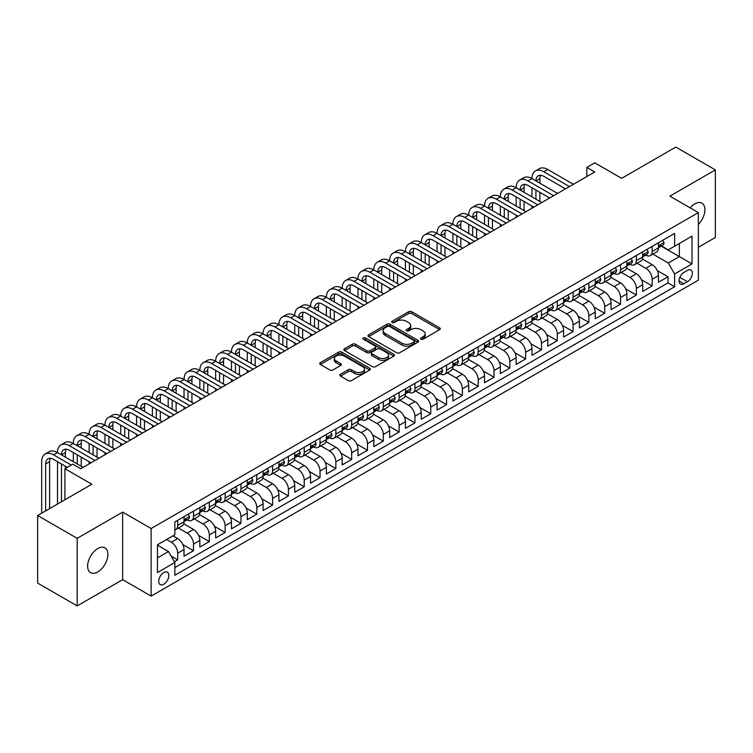 <?xml version="1.0" encoding="UTF-8"?>
<svg xmlns="http://www.w3.org/2000/svg" width="753" height="753" viewBox="0 0 753 753"><rect width="100%" height="100%" fill="white"/><g stroke="black" fill="none" stroke-linecap="round" stroke-linejoin="round"><path stroke-width="1.13" d="M420.983 339.179A1.534 0.885 0 0 0 423.158 339.179L439.658 329.654A2.193 1.271 0 0 0 440.298 328.76A2.193 1.271 0 0 0 439.658 327.866L411.712 311.733A2.193 1.271 0 0 0 408.606 311.733L392.115 321.258A1.534 0.885 0 0 0 391.664 321.879A1.534 0.885 0 0 0 392.115 322.51A1.534 0.885 0 0 0 394.29 322.51L396.417 321.277A7.022 4.057 0 0 1 406.356 321.277L408.681 322.623A7.022 4.057 0 0 1 410.743 325.494A7.022 4.057 0 0 1 408.681 328.355L406.545 329.588A1.534 0.885 0 0 0 406.102 330.219A1.534 0.885 0 0 0 406.545 330.84A1.534 0.885 0 0 0 408.719 330.84L410.856 329.616A7.022 4.057 0 0 1 420.795 329.616L423.12 330.953A7.022 4.057 0 0 1 425.181 333.824A7.022 4.057 0 0 1 423.12 336.695L420.983 337.928A1.534 0.885 0 0 0 420.532 338.549A1.534 0.885 0 0 0 420.983 339.179L420.983 337.928M97.749 571.951A14.316 8.264 120 0 0 107.105 559.338A14.316 8.264 120 0 0 104.902 547.864A14.316 8.264 120 0 0 97.749 548.579A14.316 8.264 120 0 0 88.402 561.192A14.316 8.264 120 0 0 90.595 572.657A14.316 8.264 120 0 0 97.749 571.951M698.351 224.45A14.316 8.264 120 0 0 701.947 203.169A14.316 8.264 120 0 0 694.793 203.875A14.316 8.264 120 0 0 690.143 207.866M163.778 584.234A7.154 4.132 120 0 0 168.456 577.928A7.154 4.132 120 0 0 167.354 572.186A7.154 4.132 120 0 0 163.778 572.544A7.154 4.132 120 0 0 159.099 578.85A7.154 4.132 120 0 0 160.201 584.582A7.154 4.132 120 0 0 163.778 584.234M340.46 374.288A2.193 1.271 0 0 0 339.81 375.192A2.193 1.271 0 0 0 340.46 376.086L348.291 380.613A2.193 1.271 0 0 0 351.397 380.613L369.714 370.034A2.193 1.271 0 0 0 370.363 369.139A2.193 1.271 0 0 0 369.714 368.245L341.777 352.112A2.193 1.271 0 0 0 338.671 352.112L320.354 362.682A2.193 1.271 0 0 0 319.705 363.577A2.193 1.271 0 0 0 320.354 364.48L329.823 369.949A2.193 1.271 0 0 0 332.93 369.949L340.77 365.421A2.193 1.271 0 0 0 341.41 364.518A2.193 1.271 0 0 0 340.77 363.624L336.073 360.913A5.873 3.389 0 0 1 334.351 358.513A5.873 3.389 0 0 1 337.975 355.388A5.873 3.389 0 0 1 344.375 356.122L362.767 366.739A5.873 3.389 0 0 1 364.49 369.139A5.873 3.389 0 0 1 360.866 372.274A5.873 3.389 0 0 1 354.465 371.54L351.397 369.761A2.193 1.271 0 0 0 348.291 369.761L340.46 374.288L340.46 376.086M698.351 247.295L715.35 237.477L715.35 169.905L675.808 147.08L621.639 178.357L594.757 162.836L586.851 167.401L594.757 171.966L80.75 468.724L72.843 464.159L64.927 468.724L64.927 499.766M77.192 538.348L77.192 605.92L122.664 579.669L122.664 512.096L77.192 538.348L37.65 515.523L91.819 484.245L64.927 468.724M122.664 512.096L151.127 528.531L698.351 212.6L698.351 280.163L151.127 596.103L151.127 528.531M715.35 169.905L669.878 196.157L698.351 212.6M396.577 352.733A2.193 1.271 0 0 0 399.683 352.733L418 342.163A2.193 1.271 0 0 0 418.64 341.26A2.193 1.271 0 0 0 418 340.365L390.054 324.232A2.193 1.271 0 0 0 386.948 324.232L368.631 334.812A2.193 1.271 0 0 0 367.991 335.706A2.193 1.271 0 0 0 368.631 336.6L396.577 352.733M363.887 339.509A1.534 0.885 0 0 1 365.45 339.725L365.45 337.899L393.857 354.305A2.193 1.271 0 0 1 394.497 355.2A2.193 1.271 0 0 1 393.857 356.094L375.54 366.673A2.193 1.271 0 0 1 372.434 366.673L344.488 350.54L344.488 348.752A2.193 1.271 0 0 0 343.848 349.646A2.193 1.271 0 0 0 344.488 350.54M344.488 348.752L352.329 344.225A2.193 1.271 0 0 1 355.435 344.225L366.767 350.766A2.193 1.271 0 0 0 369.874 350.766L375.069 347.764A2.193 1.271 0 0 0 375.719 346.869A2.193 1.271 0 0 0 375.069 345.966L363.275 339.161A1.534 0.885 0 0 1 362.824 338.53A1.534 0.885 0 0 1 363.774 337.711A1.534 0.885 0 0 1 365.45 337.899M77.192 605.92L37.65 583.095L37.65 515.523M174.414 561.747L177.699 559.856L171.138 556.062M166.629 539.487L171.373 542.226A8.951 5.167 60 0 1 177.699 553.182L184.024 549.53L184.024 556.203L193.512 550.725L182.819 544.541M178.423 528.032L187.186 533.096A8.951 5.167 60 0 1 193.512 544.052L199.837 540.4L199.837 547.073L209.325 541.586L198.632 535.411M194.236 518.902L202.999 523.966A8.951 5.167 60 0 1 209.325 534.922L215.659 531.27L215.659 537.934L225.147 532.456L214.445 526.281M210.049 509.772L218.822 514.836A8.951 5.167 60 0 1 225.147 525.792L231.472 522.14L231.472 528.804L240.96 523.326L230.267 517.151M225.862 500.641L234.635 505.705A8.951 5.167 60 0 1 240.96 516.662L247.285 513.009L247.285 519.674L256.773 514.195L246.08 508.021M241.685 491.511L250.448 496.575A8.951 5.167 60 0 1 256.773 507.531L263.098 503.879L263.098 510.543L272.595 505.065L261.893 498.891M257.498 482.381L266.261 487.445A8.951 5.167 60 0 1 272.595 498.401L278.921 494.749L278.921 501.413L288.408 495.935L277.706 489.761M273.311 473.251L282.083 478.315A8.951 5.167 60 0 1 288.408 489.271L294.734 485.619L294.734 492.283L304.221 486.805L293.529 480.63M289.133 464.121L297.896 469.185A8.951 5.167 60 0 1 304.221 480.141L310.547 476.489L310.547 483.153L320.034 477.675L309.342 471.5M304.946 454.991L313.709 460.045A8.951 5.167 60 0 1 320.034 471.011L326.369 467.359L326.369 474.023L335.857 468.545L325.155 462.37M320.759 445.861L329.532 450.915A8.951 5.167 60 0 1 335.857 461.871L342.182 458.219L342.182 464.893L351.67 459.415L340.977 453.231M336.572 436.721L345.345 441.785A8.951 5.167 60 0 1 351.67 452.741L357.995 449.089L357.995 455.763L367.483 450.275L356.79 444.101M352.395 427.591L361.158 432.655A8.951 5.167 60 0 1 367.483 443.611L373.808 439.959L373.808 446.623L383.305 441.145L372.603 434.97M368.208 418.461L376.971 423.525A8.951 5.167 60 0 1 383.305 434.481L389.63 430.829L389.63 437.493L399.118 432.015L388.416 425.84M384.021 409.331L392.793 414.395A8.951 5.167 60 0 1 399.118 425.351L405.443 421.699L405.443 428.363L414.931 422.885L404.239 416.71M399.843 400.201L408.606 405.265A8.951 5.167 60 0 1 414.931 416.221L421.256 412.569L421.256 419.233L430.744 413.755L420.052 407.58M415.656 391.071L424.419 396.134A8.951 5.167 60 0 1 430.744 407.091L437.069 403.439L437.069 410.103L446.567 404.625L435.865 398.45M431.469 381.94L440.241 387.004A8.951 5.167 60 0 1 446.567 397.961L452.892 394.308L452.892 400.973L462.38 395.494L451.687 389.32M447.282 372.81L456.054 377.874A8.951 5.167 60 0 1 462.38 388.83L468.705 385.178L468.705 391.842L478.193 386.364L467.5 380.19M463.104 363.68L471.867 368.735A8.951 5.167 60 0 1 478.193 379.7L484.518 376.048L484.518 382.712L494.006 377.234L483.313 371.06M478.917 354.55L487.68 359.605A8.951 5.167 60 0 1 494.006 370.561L500.34 366.909L500.34 373.582L509.828 368.104L499.126 361.92M494.73 345.411L503.503 350.474A8.951 5.167 60 0 1 509.828 361.431L516.153 357.779L516.153 364.443L525.641 358.965L514.948 352.79M510.553 336.28L519.316 341.344A8.951 5.167 60 0 1 525.641 352.3L531.966 348.648L531.966 355.312L541.454 349.834L530.761 343.66M526.366 327.15L535.129 332.214A8.951 5.167 60 0 1 541.454 343.17L547.779 339.518L547.779 346.182L557.276 340.704L546.574 334.53M542.179 318.02L550.942 323.084A8.951 5.167 60 0 1 557.276 334.04L563.602 330.388L563.602 337.052L573.089 331.574L562.397 325.4M557.992 308.89L566.764 313.954A8.951 5.167 60 0 1 573.089 324.91L579.415 321.258L579.415 327.922L588.902 322.444L578.21 316.269M573.814 299.76L582.577 304.824A8.951 5.167 60 0 1 588.902 315.78L595.228 312.128L595.228 318.792L604.715 313.314L594.023 307.139M589.627 290.63L598.39 295.694A8.951 5.167 60 0 1 604.715 306.65L611.05 302.998L611.05 309.662L620.538 304.184L609.836 298.009M605.44 281.5L614.213 286.564A8.951 5.167 60 0 1 620.538 297.52L626.863 293.868L626.863 300.532L636.351 295.054L625.658 288.879M621.253 272.37L630.026 277.424A8.951 5.167 60 0 1 636.351 288.39L642.676 284.738L642.676 291.402L652.164 285.924L652.164 279.25A8.951 5.167 -120 0 0 645.839 268.294L637.076 263.239M641.471 279.749L652.164 285.924M184.024 549.53A8.951 5.167 -120 0 0 177.699 538.574L172.955 535.835M199.837 540.4A8.951 5.167 -120 0 0 193.512 529.444L183.732 523.796M215.659 531.27A8.951 5.167 -120 0 0 209.325 520.314L199.545 514.666M231.472 522.14A8.951 5.167 -120 0 0 225.147 511.183L215.367 505.536M247.285 513.009A8.951 5.167 -120 0 0 240.96 502.053L231.18 496.406M263.098 503.879A8.951 5.167 -120 0 0 256.773 492.923L246.993 487.276M278.921 494.749A8.951 5.167 -120 0 0 272.595 483.793L262.806 478.146M294.734 485.619A8.951 5.167 -120 0 0 288.408 474.663L278.629 469.015M310.547 476.489A8.951 5.167 -120 0 0 304.221 465.523L294.442 459.885M326.369 467.359A8.951 5.167 -120 0 0 320.034 456.393L310.255 450.746M342.182 458.219A8.951 5.167 -120 0 0 335.857 447.263L326.077 441.616M357.995 449.089A8.951 5.167 -120 0 0 351.67 438.133L341.89 432.486M373.808 439.959A8.951 5.167 -120 0 0 367.483 429.003L357.703 423.355M389.63 430.829A8.951 5.167 -120 0 0 383.305 419.873L373.516 414.225M405.443 421.699A8.951 5.167 -120 0 0 399.118 410.743L389.339 405.095M421.256 412.569A8.951 5.167 -120 0 0 414.931 401.613L405.152 395.965M437.069 403.439A8.951 5.167 -120 0 0 430.744 392.482L420.965 386.835M452.892 394.308A8.951 5.167 -120 0 0 446.567 383.352L436.787 377.705M468.705 385.178A8.951 5.167 -120 0 0 462.38 374.213L452.6 368.575M484.518 376.048A8.951 5.167 -120 0 0 478.193 365.083L468.413 359.435M500.34 366.909A8.951 5.167 -120 0 0 494.006 355.953L484.226 350.305M516.153 357.779A8.951 5.167 -120 0 0 509.828 346.822L500.048 341.175M531.966 348.648A8.951 5.167 -120 0 0 525.641 337.692L515.861 332.045M547.779 339.518A8.951 5.167 -120 0 0 541.454 328.562L531.674 322.915M563.602 330.388A8.951 5.167 -120 0 0 557.276 319.432L547.487 313.785M579.415 321.258A8.951 5.167 -120 0 0 573.089 310.302L563.31 304.654M595.228 312.128A8.951 5.167 -120 0 0 588.902 301.172L579.123 295.524M611.05 302.998A8.951 5.167 -120 0 0 604.715 292.042L594.936 286.394M626.863 293.868A8.951 5.167 -120 0 0 620.538 282.902L610.758 277.264M642.676 284.738A8.951 5.167 -120 0 0 636.351 273.772L626.571 268.124M687.433 270.393L683.959 272.407A6.937 4 120 0 0 679.422 278.516A6.937 4 120 0 0 680.486 284.069A6.937 4 120 0 0 683.959 283.73L687.433 281.716A6.937 4 120 0 0 691.969 275.607A6.937 4 120 0 0 690.906 270.054A6.937 4 120 0 0 687.433 270.393M157.452 557.935L168.521 551.544L174.847 562.5L174.847 575.283L674.622 286.742L674.622 273.96L668.297 263.004L652.889 254.1M174.847 562.5L157.452 572.544L157.452 544.786L174.847 534.743L174.847 521.961L674.622 233.411L674.622 246.203L692.026 236.16L692.026 263.917L674.622 273.96M187.102 519.899L187.186 519.947A8.951 5.167 60 0 0 191.657 520.389L197.983 516.737A8.951 5.167 -120 0 0 199.837 512.642L199.837 507.531M202.924 510.769L202.999 510.816A8.951 5.167 60 0 0 207.48 511.259L213.805 507.607A8.951 5.167 -120 0 0 215.659 503.512L215.659 498.401M218.737 501.639L218.822 501.686A8.951 5.167 60 0 0 223.293 502.129L229.618 498.477A8.951 5.167 -120 0 0 231.472 494.382L231.472 489.271M234.55 492.509L234.635 492.556A8.951 5.167 60 0 0 239.106 492.999L245.431 489.346A8.951 5.167 -120 0 0 247.285 485.252L247.285 480.141M250.363 483.379L250.448 483.426A8.951 5.167 60 0 0 254.919 483.868L261.253 480.216A8.951 5.167 -120 0 0 263.098 476.122L263.098 471.011M266.186 474.249L266.261 474.296A8.951 5.167 60 0 0 270.741 474.738L277.066 471.086A8.951 5.167 -120 0 0 278.921 466.992L278.921 461.871M281.999 465.119L282.083 465.166A8.951 5.167 60 0 0 286.554 465.608L292.879 461.956A8.951 5.167 -120 0 0 294.734 457.862L294.734 452.741M297.811 455.979L297.896 456.036A8.951 5.167 60 0 0 302.367 456.478L308.692 452.826A8.951 5.167 -120 0 0 310.547 448.722L310.547 443.611M313.625 446.849L313.709 446.896A8.951 5.167 60 0 0 318.19 447.348L324.515 443.696A8.951 5.167 -120 0 0 326.369 439.592L326.369 434.481M329.447 437.719L329.532 437.766A8.951 5.167 60 0 0 334.003 438.208L340.328 434.556A8.951 5.167 -120 0 0 342.182 430.462L342.182 425.351M345.26 428.589L345.345 428.636A8.951 5.167 60 0 0 349.816 429.078L356.141 425.426A8.951 5.167 -120 0 0 357.995 421.332L357.995 416.221M361.073 419.459L361.158 419.506A8.951 5.167 60 0 0 365.629 419.948L371.954 416.296A8.951 5.167 -120 0 0 373.808 412.202L373.808 407.091M376.895 410.329L376.971 410.376A8.951 5.167 60 0 0 381.451 410.818L387.776 407.166A8.951 5.167 -120 0 0 389.63 403.071L389.63 397.961M392.708 401.198L392.793 401.245A8.951 5.167 60 0 0 397.264 401.688L403.589 398.036A8.951 5.167 -120 0 0 405.443 393.941L405.443 388.83M408.521 392.068L408.606 392.115A8.951 5.167 60 0 0 413.077 392.558L419.402 388.906A8.951 5.167 -120 0 0 421.256 384.811L421.256 379.691M424.334 382.938L424.419 382.985A8.951 5.167 60 0 0 428.899 383.428L435.225 379.776A8.951 5.167 -120 0 0 437.069 375.681L437.069 370.561M440.157 373.808L440.241 373.855A8.951 5.167 60 0 0 444.712 374.297L451.038 370.645A8.951 5.167 -120 0 0 452.892 366.551L452.892 361.431M455.97 364.668L456.054 364.725A8.951 5.167 60 0 0 460.525 365.167L466.851 361.515A8.951 5.167 -120 0 0 468.705 357.411L468.705 352.3M471.783 355.538L471.867 355.585A8.951 5.167 60 0 0 476.338 356.037L482.664 352.376A8.951 5.167 -120 0 0 484.518 348.281L484.518 343.17M487.605 346.408L487.68 346.455A8.951 5.167 60 0 0 492.161 346.898L498.486 343.246A8.951 5.167 -120 0 0 500.34 339.151L500.34 334.04M503.418 337.278L503.503 337.325A8.951 5.167 60 0 0 507.974 337.768L514.299 334.116A8.951 5.167 -120 0 0 516.153 330.021L516.153 324.91M519.231 328.148L519.316 328.195A8.951 5.167 60 0 0 523.787 328.637L530.112 324.985A8.951 5.167 -120 0 0 531.966 320.891L531.966 315.78M535.044 319.018L535.129 319.065A8.951 5.167 60 0 0 539.6 319.507L545.934 315.855A8.951 5.167 -120 0 0 547.779 311.761L547.779 306.65M550.867 309.888L550.942 309.935A8.951 5.167 60 0 0 555.422 310.377L561.747 306.725A8.951 5.167 -120 0 0 563.602 302.631L563.602 297.52M566.68 300.758L566.764 300.805A8.951 5.167 60 0 0 571.235 301.247L577.56 297.595A8.951 5.167 -120 0 0 579.415 293.501L579.415 288.38M582.493 291.627L582.577 291.675A8.951 5.167 60 0 0 587.048 292.117L593.373 288.465A8.951 5.167 -120 0 0 595.228 284.37L595.228 279.25M598.315 282.497L598.39 282.544A8.951 5.167 60 0 0 602.871 282.987L609.196 279.335A8.951 5.167 -120 0 0 611.05 275.24L611.05 270.12M614.128 273.358L614.213 273.414A8.951 5.167 60 0 0 618.684 273.857L625.009 270.205A8.951 5.167 -120 0 0 626.863 266.101L626.863 260.99M629.941 264.228L630.026 264.275A8.951 5.167 60 0 0 634.497 264.727L640.822 261.065A8.951 5.167 -120 0 0 642.676 256.971L642.676 251.86M174.847 567.611L667.986 282.912L667.986 276.793L658.489 282.271L658.489 275.598A8.951 5.167 -120 0 0 652.164 264.642L642.384 258.994M645.754 255.098L645.839 255.145A8.951 5.167 -120 0 0 650.31 255.587A8.951 5.167 -120 0 0 652.164 251.493L652.164 246.382M650.31 255.587L656.644 251.935A8.951 5.167 -120 0 0 658.489 247.841L658.489 242.73M177.699 520.314L177.699 525.425A8.951 5.167 60 0 1 175.844 529.519A8.951 5.167 60 0 1 174.847 529.886M175.844 529.519L182.17 525.867A8.951 5.167 -120 0 0 184.024 521.773L184.024 516.662M193.512 511.183L193.512 516.294A8.951 5.167 60 0 1 191.657 520.389M209.325 502.053L209.325 507.164A8.951 5.167 60 0 1 207.48 511.259M225.147 492.923L225.147 498.034A8.951 5.167 60 0 1 223.293 502.129M240.96 483.793L240.96 488.904A8.951 5.167 60 0 1 239.106 492.999M256.773 474.663L256.773 479.774A8.951 5.167 60 0 1 254.919 483.868M272.595 465.523L272.595 470.644A8.951 5.167 60 0 1 270.741 474.738M288.408 456.393L288.408 461.514A8.951 5.167 60 0 1 286.554 465.608M304.221 447.263L304.221 452.384A8.951 5.167 60 0 1 302.367 456.478M320.034 438.133L320.034 443.244A8.951 5.167 60 0 1 318.19 447.348M335.857 429.003L335.857 434.114A8.951 5.167 60 0 1 334.003 438.208M351.67 419.873L351.67 424.984A8.951 5.167 60 0 1 349.816 429.078M367.483 410.743L367.483 415.854A8.951 5.167 60 0 1 365.629 419.948M383.305 401.613L383.305 406.724A8.951 5.167 60 0 1 381.451 410.818M399.118 392.482L399.118 397.593A8.951 5.167 60 0 1 397.264 401.688M414.931 383.352L414.931 388.463A8.951 5.167 60 0 1 413.077 392.558M430.744 374.213L430.744 379.333A8.951 5.167 60 0 1 428.899 383.428M446.567 365.083L446.567 370.203A8.951 5.167 60 0 1 444.712 374.297M462.38 355.953L462.38 361.073A8.951 5.167 60 0 1 460.525 365.167M478.193 346.822L478.193 351.933A8.951 5.167 60 0 1 476.338 356.037M494.006 337.692L494.006 342.803A8.951 5.167 60 0 1 492.161 346.898M509.828 328.562L509.828 333.673A8.951 5.167 60 0 1 507.974 337.768M525.641 319.432L525.641 324.543A8.951 5.167 60 0 1 523.787 328.637M541.454 310.302L541.454 315.413A8.951 5.167 60 0 1 539.6 319.507M557.276 301.172L557.276 306.283A8.951 5.167 60 0 1 555.422 310.377M573.089 292.042L573.089 297.153A8.951 5.167 60 0 1 571.235 301.247M588.902 282.902L588.902 288.023A8.951 5.167 60 0 1 587.048 292.117M604.715 273.772L604.715 278.892A8.951 5.167 60 0 1 602.871 282.987M620.538 264.642L620.538 269.762A8.951 5.167 60 0 1 618.684 273.857M636.351 255.512L636.351 260.623A8.951 5.167 60 0 1 634.497 264.727M636.351 288.39L636.351 295.054M620.538 297.52L620.538 304.184M604.715 306.65L604.715 313.314M588.902 315.78L588.902 322.444M573.089 324.91L573.089 331.574M557.276 334.04L557.276 340.704M541.454 343.17L541.454 349.834M525.641 352.3L525.641 358.965M509.828 361.431L509.828 368.104M494.006 370.561L494.006 377.234M478.193 379.7L478.193 386.364M462.38 388.83L462.38 395.494M446.567 397.961L446.567 404.625M430.744 407.091L430.744 413.755M414.931 416.221L414.931 422.885M399.118 425.351L399.118 432.015M383.305 434.481L383.305 441.145M367.483 443.611L367.483 450.275M351.67 452.741L351.67 459.415M335.857 461.871L335.857 468.545M320.034 471.011L320.034 477.675M304.221 480.141L304.221 486.805M288.408 489.271L288.408 495.935M272.595 498.401L272.595 505.065M256.773 507.531L256.773 514.195M240.96 516.662L240.96 523.326M225.147 525.792L225.147 532.456M209.325 534.922L209.325 541.586M193.512 544.052L193.512 550.725M177.699 553.182L177.699 559.856M168.521 551.544L157.452 545.153M668.297 263.004L679.366 256.613L679.366 243.464L692.026 236.16M661.256 246.156L692.026 263.917M661.576 245.967L668.297 249.855L674.622 246.203M122.664 579.669L151.127 596.103M586.851 167.401L586.851 176.531M657.284 270.609L667.986 276.793M667.986 282.912L674.622 286.742M421.605 339.396L423.12 338.521A7.022 4.057 0 0 0 425.181 335.65L425.181 333.824M410.743 325.494L410.743 327.32A7.022 4.057 0 0 1 408.681 330.181L407.166 331.066M439.63 329.673L411.712 313.559A2.193 1.271 0 0 0 408.606 313.559L392.727 322.726M417.971 342.173L390.054 326.058A2.193 1.271 0 0 0 386.948 326.058L368.659 336.619M414.112 341.89A1.534 0.885 0 0 0 414.564 341.26A1.534 0.885 0 0 0 414.112 340.638L389.593 326.473A1.534 0.885 0 0 0 387.419 326.473L385.169 327.771A7.022 4.057 0 0 0 383.108 330.642A7.022 4.057 0 0 0 385.169 333.513L401.933 343.189A7.022 4.057 0 0 0 411.863 343.189L414.112 341.89L414.112 343.716A1.534 0.885 0 0 0 414.564 343.086L414.564 341.26M383.108 330.642L383.108 332.468A7.022 4.057 0 0 0 385.169 335.339L385.169 333.513M414.112 343.716L411.863 345.015A7.022 4.057 0 0 1 401.933 345.015L385.169 335.339M344.516 350.559L352.329 346.051L352.329 344.225M375.719 346.869L375.719 348.695A2.193 1.271 0 0 1 375.069 349.59L369.874 352.592A2.193 1.271 0 0 1 366.767 352.592L355.435 346.051A2.193 1.271 0 0 0 352.329 346.051M365.45 339.725L393.828 356.113M378.524 357.553A5.873 3.389 0 0 0 384.924 358.287A5.873 3.389 0 0 0 388.557 355.152A5.873 3.389 0 0 0 386.835 352.762L380.35 349.016A2.193 1.271 0 0 0 377.244 349.016L372.048 352.018A2.193 1.271 0 0 0 371.408 352.912A2.193 1.271 0 0 0 372.048 353.816L378.524 357.553L378.524 359.379A5.873 3.389 0 0 0 384.924 360.113A5.873 3.389 0 0 0 388.557 356.978L388.557 355.152M371.408 352.912L371.408 354.738A2.193 1.271 0 0 0 372.048 355.642L372.048 353.816M378.524 359.379L372.048 355.642M364.49 369.139L364.49 370.965A5.873 3.389 0 0 1 360.866 374.1A5.873 3.389 0 0 1 354.465 373.366L351.397 371.596A2.193 1.271 0 0 0 348.291 371.596L340.488 376.105M334.351 358.513L334.351 360.339A5.873 3.389 0 0 0 336.073 362.739L336.073 360.913M340.733 365.431L336.073 362.739M369.685 370.052L341.777 353.938A2.193 1.271 0 0 0 338.671 353.938L320.383 364.49M662.687 240.311L664.024 242.635A5.93 3.426 60 0 1 662.8 245.262L659.797 246.993A5.93 3.426 -120 0 0 660.823 245.629L660.701 245.101M41.679 513.188L41.679 461.693A16.773 9.685 60 0 1 45.161 454.012L49.114 451.734A16.773 9.685 60 0 1 57.501 452.562A16.773 9.685 60 0 1 60.974 444.882L64.927 442.604A16.773 9.685 60 0 1 73.314 443.432A16.773 9.685 60 0 1 76.787 435.752L80.74 433.464A16.773 9.685 60 0 1 89.127 434.302A16.773 9.685 60 0 1 92.6 426.622L96.553 424.334A16.773 9.685 60 0 1 104.949 425.172A16.773 9.685 60 0 1 108.423 417.491L112.376 415.204A16.773 9.685 60 0 1 120.762 416.042A16.773 9.685 60 0 1 124.236 408.361L128.189 406.074A16.773 9.685 60 0 1 136.575 406.902A16.773 9.685 60 0 1 140.049 399.231L144.002 396.944A16.773 9.685 60 0 1 152.388 397.772A16.773 9.685 60 0 1 155.871 390.092L159.824 387.814A16.773 9.685 60 0 1 168.211 388.642A16.773 9.685 60 0 1 171.684 380.962L175.637 378.684A16.773 9.685 60 0 1 184.024 379.512A16.773 9.685 60 0 1 187.497 371.831L191.45 369.554A16.773 9.685 60 0 1 199.837 370.382A16.773 9.685 60 0 1 203.31 362.701L207.263 360.423A16.773 9.685 60 0 1 215.659 361.252A16.773 9.685 60 0 1 219.132 353.571L223.086 351.293A16.773 9.685 60 0 1 231.472 352.122A16.773 9.685 60 0 1 234.945 344.441L238.899 342.154A16.773 9.685 60 0 1 247.285 342.991A16.773 9.685 60 0 1 250.758 335.311L254.712 333.024A16.773 9.685 60 0 1 263.098 333.861A16.773 9.685 60 0 1 266.581 326.181L270.534 323.894A16.773 9.685 60 0 1 278.921 324.722A16.773 9.685 60 0 1 282.394 317.051L286.347 314.763A16.773 9.685 60 0 1 294.734 315.592A16.773 9.685 60 0 1 298.207 307.921L302.16 305.633A16.773 9.685 60 0 1 310.547 306.462A16.773 9.685 60 0 1 314.02 298.781L317.973 296.503A16.773 9.685 60 0 1 326.369 297.331A16.773 9.685 60 0 1 329.842 289.651L333.795 287.373A16.773 9.685 60 0 1 342.182 288.201A16.773 9.685 60 0 1 345.655 280.521L349.608 278.243A16.773 9.685 60 0 1 357.995 279.071A16.773 9.685 60 0 1 361.468 271.391L365.421 269.113A16.773 9.685 60 0 1 373.808 269.941A16.773 9.685 60 0 1 377.281 262.26L381.244 259.983A16.773 9.685 60 0 1 389.63 260.811A16.773 9.685 60 0 1 393.104 253.13L397.057 250.843A16.773 9.685 60 0 1 405.443 251.681A16.773 9.685 60 0 1 408.917 244L412.87 241.713A16.773 9.685 60 0 1 421.256 242.551A16.773 9.685 60 0 1 424.73 234.87L428.683 232.583A16.773 9.685 60 0 1 437.069 233.411A16.773 9.685 60 0 1 440.552 225.74L444.505 223.453A16.773 9.685 60 0 1 452.892 224.281A16.773 9.685 60 0 1 456.365 216.61L460.318 214.323A16.773 9.685 60 0 1 468.705 215.151A16.773 9.685 60 0 1 472.178 207.47L476.131 205.192A16.773 9.685 60 0 1 484.518 206.021A16.773 9.685 60 0 1 487.991 198.34L491.944 196.062A16.773 9.685 60 0 1 500.34 196.891A16.773 9.685 60 0 1 503.813 189.21L507.767 186.932A16.773 9.685 60 0 1 516.153 187.761A16.773 9.685 60 0 1 519.626 180.08L523.58 177.802A16.773 9.685 60 0 1 531.966 178.63A16.773 9.685 60 0 1 535.439 170.95L539.393 168.672A16.773 9.685 60 0 1 547.779 169.5L573.4 184.287M535.439 170.95A16.773 9.685 60 0 1 543.826 171.778L569.447 186.575M658.687 247.276L658.715 247.276A5.93 3.426 -120 0 0 659.797 246.993M660.061 245.186L660.823 245.629C660.456 244.734 659.826 245.101 658.931 246.73A5.93 3.426 60 0 1 658.489 247.568M565.494 188.852L543.826 176.343A11.182 6.457 -120 0 0 538.235 175.797A11.182 6.457 -120 0 0 535.92 180.908L539.873 178.63L539.873 183.195M540.579 175.28A11.182 6.457 -120 0 0 539.873 178.63M535.92 190.048L535.92 199.178M539.873 192.326L539.873 201.456M531.966 208.214L531.966 206.021M531.966 196.891L531.966 187.761M646.865 249.441L648.211 251.766A5.93 3.426 60 0 1 646.987 254.392L643.984 256.124A5.93 3.426 -120 0 0 645.01 254.759L644.888 254.232M519.626 180.08A16.773 9.685 60 0 1 528.013 180.908L531.966 178.63L557.587 193.417M528.013 180.908L553.634 195.705M642.874 256.406L642.902 256.406A5.93 3.426 -120 0 0 643.984 256.124M644.248 254.316L645.01 254.759C644.643 253.865 644.003 254.232 643.118 255.86A5.93 3.426 60 0 1 642.676 256.698M549.681 197.983L528.013 185.473A11.182 6.457 -120 0 0 522.422 184.927A11.182 6.457 -120 0 0 520.107 190.048L524.06 187.761L524.06 192.326M524.756 184.41A11.182 6.457 -120 0 0 524.06 187.761M520.107 199.178L520.107 208.308M524.06 201.456L524.06 210.586M516.153 217.344L516.153 215.151M516.153 206.021L516.153 196.891M631.052 258.571L632.398 260.896A5.93 3.426 60 0 1 631.174 263.522L628.162 265.254A5.93 3.426 -120 0 0 629.197 263.889L629.075 263.362M503.813 189.21A16.773 9.685 60 0 1 512.2 190.048L516.153 187.761L541.774 202.557M512.2 190.048L537.821 204.835M627.061 265.536L627.08 265.536A5.93 3.426 -120 0 0 628.162 265.254M628.435 263.446L629.197 263.889C628.821 262.995 628.19 263.362 627.296 264.99A5.93 3.426 60 0 1 626.863 265.828M533.868 207.122L512.2 194.613A11.182 6.457 -120 0 0 506.609 194.058A11.182 6.457 -120 0 0 504.294 199.178L508.247 196.891L508.247 201.456M508.943 193.54A11.182 6.457 -120 0 0 508.247 196.891M504.294 208.308L504.294 217.438M508.247 210.586L508.247 219.716M500.34 226.474L500.34 224.281M500.34 215.151L500.34 206.021M615.239 267.701L616.585 270.035A5.93 3.426 60 0 1 615.352 272.652L612.349 274.384A5.93 3.426 -120 0 0 613.384 273.019L613.253 272.501M487.991 198.34A16.773 9.685 60 0 1 496.387 199.178L500.34 196.891L525.961 211.687M496.387 199.178L522.008 213.965M611.248 274.666L611.267 274.666A5.93 3.426 -120 0 0 612.349 274.384M612.613 272.586L613.384 273.019C613.008 272.134 612.377 272.492 611.483 274.12A5.93 3.426 60 0 1 611.05 274.958M518.045 216.252L496.387 203.743A11.182 6.457 -120 0 0 490.787 203.188A11.182 6.457 -120 0 0 488.471 208.308L492.424 206.021L492.424 210.586M493.13 202.67A11.182 6.457 -120 0 0 492.424 206.021M488.471 217.438L488.471 226.568M492.424 219.716L492.424 228.846M484.518 235.604L484.518 233.411M484.518 224.281L484.518 215.151M599.426 276.831L600.762 279.165A5.93 3.426 60 0 1 599.539 281.782L596.536 283.523A5.93 3.426 -120 0 0 597.562 282.159L597.44 281.631M472.178 207.47A16.773 9.685 60 0 1 480.565 208.308L484.518 206.021L510.139 220.817M480.565 208.308L506.185 223.095M595.425 283.796L595.454 283.796A5.93 3.426 -120 0 0 596.536 283.523M596.8 281.716L597.562 282.159C597.195 281.264 596.564 281.622 595.67 283.25A5.93 3.426 60 0 1 595.228 284.097M502.232 225.382L480.565 212.873A11.182 6.457 -120 0 0 474.974 212.318A11.182 6.457 -120 0 0 472.658 217.438L476.611 215.151L476.611 219.716M477.317 211.8A11.182 6.457 -120 0 0 476.611 215.151M472.658 226.568L472.658 235.698M476.611 228.846L476.611 237.986M468.705 244.734L468.705 242.551M468.705 233.411L468.705 224.281M583.603 285.961L584.949 288.295A5.93 3.426 60 0 1 583.726 290.912L580.714 292.653A5.93 3.426 -120 0 0 581.749 291.289L581.627 290.762M456.365 216.61A16.773 9.685 60 0 1 464.752 217.438L468.705 215.151L494.326 229.947M464.752 217.438L490.372 232.225M579.612 292.926L579.641 292.926A5.93 3.426 -120 0 0 580.714 292.653M580.987 290.846L581.749 291.289C581.372 290.394 580.742 290.762 579.848 292.38A5.93 3.426 60 0 1 579.415 293.228M486.419 234.512L464.752 222.003A11.182 6.457 -120 0 0 459.161 221.448A11.182 6.457 -120 0 0 456.845 226.568L460.798 224.281L460.798 228.846M461.495 220.93A11.182 6.457 -120 0 0 460.798 224.281M456.845 235.698L456.845 244.829M460.798 237.986L460.798 247.116M452.892 253.865L452.892 251.681M452.892 242.551L452.892 233.411M567.79 295.101L569.136 297.426A5.93 3.426 60 0 1 567.903 300.042L564.901 301.784A5.93 3.426 -120 0 0 565.936 300.419L565.814 299.892M440.552 225.74A16.773 9.685 60 0 1 448.939 226.568L452.892 224.281L478.513 239.078M448.939 226.568L474.559 241.355M563.799 302.057L563.818 302.057A5.93 3.426 -120 0 0 564.901 301.784M565.164 299.976L565.936 300.419C565.559 299.525 564.929 299.892 564.035 301.511A5.93 3.426 60 0 1 563.602 302.358M470.606 243.643L448.939 231.133A11.182 6.457 -120 0 0 443.348 230.578A11.182 6.457 -120 0 0 441.032 235.698L444.985 233.421L444.985 237.986M445.682 230.06A11.182 6.457 -120 0 0 444.985 233.421M441.032 244.829L441.032 253.959M444.985 247.116L444.985 256.246M437.069 263.004L437.069 260.811M437.069 251.681L437.069 242.551M551.977 304.231L553.314 306.556A5.93 3.426 60 0 1 552.09 309.182L549.088 310.914A5.93 3.426 -120 0 0 550.123 309.549L549.991 309.022M424.73 234.87A16.773 9.685 60 0 1 433.116 235.698L437.069 233.411L462.7 248.208M433.116 235.698L458.737 250.495M547.977 311.187L548.005 311.187A5.93 3.426 -120 0 0 549.088 310.914M549.351 309.106L550.123 309.549C549.746 308.655 549.116 309.022 548.222 310.641A5.93 3.426 60 0 1 547.779 311.488M454.784 252.773L433.116 240.263A11.182 6.457 -120 0 0 427.525 239.708A11.182 6.457 -120 0 0 425.21 244.829L429.163 242.551L429.163 247.116M429.869 239.19A11.182 6.457 -120 0 0 429.163 242.551M425.21 253.959L425.21 263.089M429.163 256.246L429.163 265.376M421.256 272.134L421.256 269.941M421.256 260.811L421.256 251.681M536.155 313.361L537.501 315.686A5.93 3.426 60 0 1 536.277 318.312L533.275 320.044A5.93 3.426 -120 0 0 534.301 318.679L534.178 318.152M408.917 244A16.773 9.685 60 0 1 417.303 244.829L421.256 242.551L446.877 257.338M417.303 244.829L442.924 259.625M532.164 320.326L532.192 320.317A5.93 3.426 -120 0 0 533.275 320.044M533.538 318.237L534.301 318.679C533.933 317.785 533.293 318.152 532.409 319.771A5.93 3.426 60 0 1 531.966 320.618M438.971 261.903L417.303 249.394A11.182 6.457 -120 0 0 411.712 248.838A11.182 6.457 -120 0 0 409.397 253.959L413.35 251.681L413.35 256.246M414.046 248.33A11.182 6.457 -120 0 0 413.35 251.681M409.397 263.089L409.397 272.219M413.35 265.376L413.35 274.506M405.443 281.264L405.443 279.071M405.443 269.941L405.443 260.811M520.342 322.491L521.688 324.816A5.93 3.426 60 0 1 520.464 327.442L517.452 329.174A5.93 3.426 -120 0 0 518.488 327.809L518.365 327.282M393.104 253.13A16.773 9.685 60 0 1 401.49 253.959L405.443 251.681L431.064 266.468M401.49 253.959L427.111 268.755M516.351 329.456L516.37 329.456A5.93 3.426 -120 0 0 517.452 329.174M517.725 327.367L518.488 327.809C518.111 326.915 517.48 327.282 516.586 328.901A5.93 3.426 60 0 1 516.153 329.748M423.158 271.033L401.49 258.524A11.182 6.457 -120 0 0 395.899 257.968A11.182 6.457 -120 0 0 393.584 263.089L397.537 260.811L397.537 265.376M398.233 257.46A11.182 6.457 -120 0 0 397.537 260.811M393.584 272.219L393.584 281.358M397.537 274.506L397.537 283.636M389.63 290.394L389.63 288.201M389.63 279.071L389.63 269.941M504.529 331.621L505.875 333.946A5.93 3.426 60 0 1 504.642 336.572L501.639 338.304A5.93 3.426 -120 0 0 502.675 336.939L502.543 336.412M377.281 262.26A16.773 9.685 60 0 1 385.677 263.089L389.63 260.811L415.251 275.598M385.677 263.089L411.298 277.885M500.538 338.586L500.557 338.586A5.93 3.426 -120 0 0 501.639 338.304M501.903 336.497L502.675 336.939C502.298 336.045 501.667 336.412 500.773 338.041A5.93 3.426 60 0 1 500.34 338.878M407.345 280.163L385.677 267.654A11.182 6.457 -120 0 0 380.077 267.108A11.182 6.457 -120 0 0 377.761 272.219L381.715 269.941L381.715 274.506M382.42 266.59A11.182 6.457 -120 0 0 381.715 269.941M377.761 281.358L377.761 290.489M381.715 283.636L381.715 292.766M373.808 299.525L373.808 297.331M373.808 288.201L373.808 279.071M488.716 340.751L490.052 343.076A5.93 3.426 60 0 1 488.829 345.702L485.826 347.434A5.93 3.426 -120 0 0 486.852 346.069L486.73 345.542M361.468 271.391A16.773 9.685 60 0 1 369.855 272.219L373.808 269.941L399.429 284.728M369.855 272.219L395.476 287.015M484.716 347.717L484.744 347.717A5.93 3.426 -120 0 0 485.826 347.434M486.09 345.627L486.852 346.069C486.485 345.175 485.854 345.542 484.96 347.171A5.93 3.426 60 0 1 484.518 348.008M391.522 289.293L369.855 276.784A11.182 6.457 -120 0 0 364.264 276.238A11.182 6.457 -120 0 0 361.948 281.358L365.902 279.071L365.902 283.636M366.607 275.72A11.182 6.457 -120 0 0 365.902 279.071M361.948 290.489L361.948 299.619M365.902 292.766L365.902 301.897M357.995 308.655L357.995 306.462M357.995 297.331L357.995 288.201M472.893 349.881L474.239 352.206A5.93 3.426 60 0 1 473.016 354.832L470.004 356.564A5.93 3.426 -120 0 0 471.039 355.2L470.917 354.672M345.655 280.521A16.773 9.685 60 0 1 354.042 281.358L357.995 279.071L383.616 293.868M354.042 281.358L379.663 296.145M468.903 356.847L468.931 356.847A5.93 3.426 -120 0 0 470.004 356.564M470.277 354.757L471.039 355.2C470.663 354.305 470.032 354.672 469.138 356.301A5.93 3.426 60 0 1 468.705 357.138M375.709 298.433L354.042 285.924A11.182 6.457 -120 0 0 348.451 285.368A11.182 6.457 -120 0 0 346.135 290.489L350.089 288.201L350.089 292.766M350.785 284.85A11.182 6.457 -120 0 0 350.089 288.201M346.135 299.619L346.135 308.749M350.089 301.897L350.089 311.027M342.182 317.785L342.182 315.592M342.182 306.462L342.182 297.331M457.08 359.012L458.426 361.346A5.93 3.426 60 0 1 457.193 363.963L454.191 365.704A5.93 3.426 -120 0 0 455.226 364.33L455.104 363.812M329.842 289.651A16.773 9.685 60 0 1 338.229 290.489L342.182 288.201L367.803 302.998M338.229 290.489L363.85 305.276M453.09 365.977L453.108 365.977A5.93 3.426 -120 0 0 454.191 365.704M454.464 363.897L455.226 364.33C454.85 363.445 454.219 363.803 453.325 365.431A5.93 3.426 60 0 1 452.892 366.269M359.896 307.563L338.229 295.054A11.182 6.457 -120 0 0 332.638 294.498A11.182 6.457 -120 0 0 330.322 299.619L334.276 297.331L334.276 301.897M334.972 293.981A11.182 6.457 -120 0 0 334.276 297.331M330.322 308.749L330.322 317.879M334.276 311.027L334.276 320.157M326.369 326.915L326.369 324.731M326.369 315.592L326.369 306.462M441.267 368.142L442.604 370.476A5.93 3.426 60 0 1 441.38 373.093L438.378 374.834A5.93 3.426 -120 0 0 439.413 373.469L439.281 372.942M314.02 298.781A16.773 9.685 60 0 1 322.406 299.619L326.369 297.331L351.99 312.128M322.406 299.619L348.027 314.406M437.267 375.107L437.295 375.107A5.93 3.426 -120 0 0 438.378 374.834M438.641 373.027L439.413 373.469C439.037 372.575 438.406 372.942 437.512 374.561A5.93 3.426 60 0 1 437.069 375.408M344.074 316.693L322.406 304.184A11.182 6.457 -120 0 0 316.815 303.628A11.182 6.457 -120 0 0 314.5 308.749L318.453 306.462L318.453 311.027M319.159 303.111A11.182 6.457 -120 0 0 318.453 306.462M314.5 317.879L314.5 327.009M318.453 320.157L318.453 329.296M310.547 336.045L310.547 333.861M310.547 324.722L310.547 315.592M425.445 377.272L426.791 379.606A5.93 3.426 60 0 1 425.567 382.223L422.565 383.964A5.93 3.426 -120 0 0 423.591 382.599L423.468 382.072M298.207 307.921A16.773 9.685 60 0 1 306.593 308.749L310.547 306.462L336.167 321.258M306.593 308.749L332.214 323.536M421.454 384.237L421.482 384.237A5.93 3.426 -120 0 0 422.565 383.964M422.828 382.157L423.591 382.599C423.224 381.705 422.584 382.072 421.699 383.691A5.93 3.426 60 0 1 421.256 384.538M328.261 325.823L306.593 313.314A11.182 6.457 -120 0 0 301.002 312.759A11.182 6.457 -120 0 0 298.687 317.879L302.64 315.592L302.64 320.157M303.346 312.241A11.182 6.457 -120 0 0 302.64 315.592M298.687 327.009L298.687 336.139M302.64 329.296L302.64 338.426M294.734 345.185L294.734 342.991M294.734 333.861L294.734 324.731M409.632 386.411L410.978 388.736A5.93 3.426 60 0 1 409.754 391.353L406.742 393.094A5.93 3.426 -120 0 0 407.778 391.729L407.655 391.202M282.394 317.051A16.773 9.685 60 0 1 290.78 317.879L294.734 315.592L320.354 330.388M290.78 317.879L316.401 332.666M405.641 393.367L405.66 393.367A5.93 3.426 -120 0 0 406.742 393.094M407.015 391.287L407.778 391.729C407.401 390.835 406.771 391.202 405.876 392.821A5.93 3.426 60 0 1 405.443 393.668M312.448 334.953L290.78 322.444A11.182 6.457 -120 0 0 285.189 321.889A11.182 6.457 -120 0 0 282.874 327.009L286.827 324.731L286.827 329.296M287.524 321.371A11.182 6.457 -120 0 0 286.827 324.731M282.874 336.139L282.874 345.269M286.827 338.426L286.827 347.557M278.921 354.315L278.921 352.122M278.921 342.991L278.921 333.861M393.819 395.541L395.165 397.866A5.93 3.426 60 0 1 393.932 400.492L390.929 402.224A5.93 3.426 -120 0 0 391.965 400.86L391.833 400.332M266.581 326.181A16.773 9.685 60 0 1 274.967 327.009L278.921 324.722L304.541 339.518M274.967 327.009L300.588 341.806M389.828 402.497L389.847 402.497A5.93 3.426 -120 0 0 390.929 402.224M391.193 400.417L391.965 400.86C391.588 399.965 390.958 400.332 390.063 401.951A5.93 3.426 60 0 1 389.63 402.799M296.635 344.083L274.967 331.574A11.182 6.457 -120 0 0 269.376 331.019A11.182 6.457 -120 0 0 267.051 336.139L271.014 333.861L271.014 338.426M271.711 330.501A11.182 6.457 -120 0 0 271.014 333.861M267.051 345.269L267.051 354.399M271.014 347.557L271.014 356.687M263.098 363.445L263.098 361.252M263.098 352.122L263.098 342.991M378.006 404.672L379.343 406.996A5.93 3.426 60 0 1 378.119 409.623L375.116 411.354A5.93 3.426 -120 0 0 376.142 409.99L376.02 409.463M250.758 335.311A16.773 9.685 60 0 1 259.145 336.139L263.098 333.861L288.719 348.648M259.145 336.139L284.766 350.936M374.006 411.637L374.034 411.637A5.93 3.426 -120 0 0 375.116 411.354M375.38 409.547L376.142 409.99C375.775 409.095 375.145 409.463 374.25 411.082A5.93 3.426 60 0 1 373.808 411.929M280.813 353.213L259.145 340.704A11.182 6.457 -120 0 0 253.554 340.149A11.182 6.457 -120 0 0 251.238 345.269L255.192 342.991L255.192 347.557M255.898 339.641A11.182 6.457 -120 0 0 255.192 342.991M251.238 354.399L251.238 363.53M255.192 356.687L255.192 365.817M247.285 372.575L247.285 370.382M247.285 361.252L247.285 352.122M362.184 413.802L363.53 416.127A5.93 3.426 60 0 1 362.306 418.753L359.294 420.485A5.93 3.426 -120 0 0 360.329 419.12L360.207 418.593M234.945 344.441A16.773 9.685 60 0 1 243.332 345.269L247.285 342.991L272.906 357.779M243.332 345.269L268.953 360.066M358.193 420.767L358.221 420.767A5.93 3.426 -120 0 0 359.294 420.485M359.567 418.677L360.329 419.12C359.962 418.226 359.322 418.593 358.437 420.212A5.93 3.426 60 0 1 357.995 421.059M265 362.344L243.332 349.834A11.182 6.457 -120 0 0 237.741 349.279A11.182 6.457 -120 0 0 235.425 354.399L239.379 352.122L239.379 356.687M240.075 348.771A11.182 6.457 -120 0 0 239.379 352.122M235.425 363.53L235.425 372.669M239.379 365.817L239.379 374.947M231.472 381.705L231.472 379.512M231.472 370.382L231.472 361.252M346.371 422.932L347.717 425.257A5.93 3.426 60 0 1 346.484 427.883L343.481 429.615A5.93 3.426 -120 0 0 344.516 428.25L344.394 427.723M219.132 353.571A16.773 9.685 60 0 1 227.519 354.399L231.472 352.122L257.093 366.909M227.519 354.399L253.14 369.196M342.38 429.897L342.399 429.897A5.93 3.426 -120 0 0 343.481 429.615M343.754 427.808L344.516 428.25C344.14 427.356 343.509 427.723 342.615 429.351A5.93 3.426 60 0 1 342.182 430.189M249.187 371.474L227.519 358.965A11.182 6.457 -120 0 0 221.928 358.419A11.182 6.457 -120 0 0 219.612 363.53L223.566 361.252L223.566 365.817M224.262 357.901A11.182 6.457 -120 0 0 223.566 361.252M219.612 372.669L219.612 381.799M223.566 374.947L223.566 384.077M215.659 390.835L215.659 388.642M215.659 379.512L215.659 370.382M330.558 432.062L331.904 434.387A5.93 3.426 60 0 1 330.671 437.013L327.668 438.745A5.93 3.426 -120 0 0 328.703 437.38L328.572 436.853M203.31 362.701A16.773 9.685 60 0 1 211.697 363.53L215.659 361.252L241.28 376.039M211.697 363.53L237.327 378.326M326.567 439.027L326.586 439.027A5.93 3.426 -120 0 0 327.668 438.745M327.931 436.938L328.703 437.38C328.327 436.486 327.696 436.853 326.802 438.481A5.93 3.426 60 0 1 326.369 439.319M233.364 380.613L211.697 368.095A11.182 6.457 -120 0 0 206.106 367.549A11.182 6.457 -120 0 0 203.79 372.669L207.743 370.382L207.743 374.947M208.449 367.031A11.182 6.457 -120 0 0 207.743 370.382M203.79 381.799L203.79 390.929M207.743 384.077L207.743 393.207M199.837 399.965L199.837 397.772M199.837 388.642L199.837 379.512M314.735 441.192L316.081 443.517A5.93 3.426 60 0 1 314.858 446.143L311.855 447.875A5.93 3.426 -120 0 0 312.881 446.51L312.759 445.992M187.497 371.831A16.773 9.685 60 0 1 195.884 372.669L199.837 370.382L225.458 385.178M195.884 372.669L221.504 387.456M310.744 448.157L310.773 448.157A5.93 3.426 -120 0 0 311.855 447.875M312.119 446.068L312.881 446.51C312.514 445.625 311.874 445.983 310.989 447.611A5.93 3.426 60 0 1 310.547 448.449M217.551 389.743L195.884 377.234A11.182 6.457 -120 0 0 190.293 376.679A11.182 6.457 -120 0 0 187.977 381.799L191.93 379.512L191.93 384.077M192.636 376.161A11.182 6.457 -120 0 0 191.93 379.512M187.977 390.929L187.977 400.059M191.93 393.207L191.93 402.337M184.024 409.095L184.024 406.902M184.024 397.772L184.024 388.642M298.922 450.322L300.268 452.657A5.93 3.426 60 0 1 299.045 455.273L296.033 457.015A5.93 3.426 -120 0 0 297.068 455.64L296.946 455.123M171.684 380.962A16.773 9.685 60 0 1 180.071 381.799L184.024 379.512L209.645 394.308M180.071 381.799L205.691 396.586M294.931 457.287L294.96 457.287A5.93 3.426 -120 0 0 296.033 457.015M296.305 455.207L297.068 455.64C296.691 454.756 296.061 455.113 295.167 456.742A5.93 3.426 60 0 1 294.734 457.579M201.738 398.874L180.071 386.364A11.182 6.457 -120 0 0 174.48 385.809A11.182 6.457 -120 0 0 172.164 390.929L176.117 388.642L176.117 393.207M176.814 385.291A11.182 6.457 -120 0 0 176.117 388.642M172.164 400.059L172.164 409.19M176.117 402.337L176.117 411.467M168.211 418.226L168.211 416.042M168.211 406.902L168.211 397.772M283.109 459.452L284.455 461.787A5.93 3.426 60 0 1 283.222 464.403L280.22 466.145A5.93 3.426 -120 0 0 281.255 464.78L281.123 464.253M155.871 390.092A16.773 9.685 60 0 1 164.258 390.929L168.211 388.642L193.832 403.439M164.258 390.929L189.878 405.716M279.118 466.418L279.137 466.418A5.93 3.426 -120 0 0 280.22 466.145M280.483 464.337L281.255 464.78C280.878 463.886 280.248 464.253 279.354 465.872A5.93 3.426 60 0 1 278.921 466.719M185.925 408.004L164.258 395.494A11.182 6.457 -120 0 0 158.667 394.939A11.182 6.457 -120 0 0 156.351 400.059L160.304 397.772L160.304 402.337M161.001 394.421A11.182 6.457 -120 0 0 160.304 397.772M156.351 409.19L156.351 418.32M160.304 411.467L160.304 420.607M152.388 427.356L152.388 425.172M152.388 416.042L152.388 406.902M267.296 468.582L268.633 470.917A5.93 3.426 60 0 1 267.409 473.533L264.407 475.275A5.93 3.426 -120 0 0 265.433 473.91L265.31 473.383M140.049 399.231A16.773 9.685 60 0 1 148.435 400.059L152.388 397.772L178.009 412.569M148.435 400.059L174.056 414.847M263.296 475.548L263.324 475.548A5.93 3.426 -120 0 0 264.407 475.275M264.67 473.468L265.433 473.91C265.065 473.016 264.435 473.383 263.541 475.002A5.93 3.426 60 0 1 263.098 475.849M170.103 417.134L148.435 404.625A11.182 6.457 -120 0 0 142.844 404.069A11.182 6.457 -120 0 0 140.529 409.19L144.482 406.902L144.482 411.467M145.188 403.552A11.182 6.457 -120 0 0 144.482 406.902M140.529 418.32L140.529 427.45M144.482 420.607L144.482 429.737M136.575 436.495L136.575 434.302M136.575 425.172L136.575 416.042M251.474 477.722L252.82 480.047A5.93 3.426 60 0 1 251.596 482.664L248.594 484.405A5.93 3.426 -120 0 0 249.619 483.04L249.497 482.513M124.236 408.361A16.773 9.685 60 0 1 132.622 409.19L136.575 406.902L162.196 421.699M132.622 409.19L158.243 423.977M247.483 484.678L247.511 484.678A5.93 3.426 -120 0 0 248.594 484.405M248.857 482.598L249.619 483.04C249.252 482.146 248.612 482.513 247.728 484.132A5.93 3.426 60 0 1 247.285 484.979M154.29 426.264L132.622 413.755A11.182 6.457 -120 0 0 127.031 413.199A11.182 6.457 -120 0 0 124.716 418.32L128.669 416.042L128.669 420.607M129.365 412.682A11.182 6.457 -120 0 0 128.669 416.042M124.716 427.45L124.716 436.58M128.669 429.737L128.669 438.867M120.762 445.625L120.762 443.432M120.762 434.302L120.762 425.172M235.661 486.852L237.007 489.177A5.93 3.426 60 0 1 235.783 491.803L232.771 493.535A5.93 3.426 -120 0 0 233.806 492.17L233.684 491.643M108.423 417.491A16.773 9.685 60 0 1 116.809 418.32L120.762 416.042L146.383 430.829M116.809 418.32L142.43 433.116M231.67 493.808L231.689 493.808A5.93 3.426 -120 0 0 232.771 493.535M233.044 491.728L233.806 492.17C233.43 491.276 232.799 491.643 231.905 493.262A5.93 3.426 60 0 1 231.472 494.109M138.477 435.394L116.809 422.885A11.182 6.457 -120 0 0 111.218 422.329A11.182 6.457 -120 0 0 108.903 427.45L112.856 425.172L112.856 429.737M113.552 421.812A11.182 6.457 -120 0 0 112.856 425.172M108.903 436.58L108.903 445.71M112.856 438.867L112.856 447.997M104.949 454.756L104.949 452.562M104.949 443.432L104.949 434.302M219.848 495.982L221.194 498.307A5.93 3.426 60 0 1 219.961 500.933L216.958 502.665A5.93 3.426 -120 0 0 217.994 501.3L217.862 500.773M92.6 426.622A16.773 9.685 60 0 1 100.996 427.45L104.949 425.172L130.57 439.959M100.996 427.45L126.617 442.246M215.857 502.948L215.876 502.948A5.93 3.426 -120 0 0 216.958 502.665M217.222 500.858L217.994 501.3C217.617 500.406 216.986 500.773 216.092 502.392A5.93 3.426 60 0 1 215.659 503.239M122.654 444.524L100.996 432.015A11.182 6.457 -120 0 0 95.396 431.46A11.182 6.457 -120 0 0 93.08 436.58L97.033 434.302L97.033 438.867M97.739 430.951A11.182 6.457 -120 0 0 97.033 434.302M93.08 445.71L93.08 454.84M97.033 447.997L97.033 457.127M89.127 463.886L89.127 461.693M89.127 452.562L89.127 443.432M204.035 505.112L205.371 507.437A5.93 3.426 60 0 1 204.148 510.063L201.145 511.795A5.93 3.426 -120 0 0 202.171 510.43L202.049 509.903M76.787 435.752A16.773 9.685 60 0 1 85.174 436.58L89.127 434.302L114.748 449.089M85.174 436.58L110.795 451.376M200.034 512.078L200.063 512.078A5.93 3.426 -120 0 0 201.145 511.795M201.409 509.988L202.171 510.43C201.804 509.536 201.173 509.903 200.279 511.522A5.93 3.426 60 0 1 199.837 512.369M106.841 453.654L85.174 441.145A11.182 6.457 -120 0 0 79.583 440.59A11.182 6.457 -120 0 0 77.267 445.71L81.22 443.432L81.22 447.997M81.926 440.081A11.182 6.457 -120 0 0 81.22 443.432M77.267 454.84L77.267 463.98M81.22 457.127L81.22 466.258M73.314 461.693L73.314 452.562M188.212 514.243L189.558 516.567A5.93 3.426 60 0 1 188.335 519.194L185.323 520.925A5.93 3.426 -120 0 0 186.358 519.561L186.236 519.033M60.974 444.882A16.773 9.685 60 0 1 69.361 445.71L73.314 443.432L98.935 458.219M69.361 445.71L94.982 460.507M184.221 521.208L184.25 521.208A5.93 3.426 -120 0 0 185.323 520.925M185.596 519.118L186.358 519.561C185.982 518.666 185.351 519.033 184.457 520.662A5.93 3.426 60 0 1 184.024 521.5M91.028 462.784L69.361 450.275A11.182 6.457 -120 0 0 63.77 449.729A11.182 6.457 -120 0 0 61.454 454.84L65.407 452.562L65.407 457.127M66.104 449.212A11.182 6.457 -120 0 0 65.407 452.562M61.454 463.98L61.454 501.78M65.407 466.258L65.407 468.451M57.501 504.058L57.501 461.693M45.161 454.012A16.773 9.685 60 0 1 53.548 454.84L57.501 452.562L83.122 467.349M53.548 454.84L71.262 465.072M67.309 467.349L53.548 459.405A11.182 6.457 -120 0 0 47.957 458.859A11.182 6.457 -120 0 0 45.641 463.98L45.641 510.91M50.291 458.342A11.182 6.457 -120 0 0 49.594 461.693L49.594 508.623M171.373 542.226L177.699 538.574M187.186 533.096L193.512 529.444M202.999 523.966L209.325 520.314M218.822 514.836L225.147 511.183M234.635 505.705L240.96 502.053M250.448 496.575L256.773 492.923M266.261 487.445L272.595 483.793M282.083 478.315L288.408 474.663M297.896 469.185L304.221 465.523M313.709 460.045L320.034 456.393M329.532 450.915L335.857 447.263M345.345 441.785L351.67 438.133M361.158 432.655L367.483 429.003M376.971 423.525L383.305 419.873M392.793 414.395L399.118 410.743M408.606 405.265L414.931 401.613M424.419 396.134L430.744 392.482M440.241 387.004L446.567 383.352M456.054 377.874L462.38 374.213M471.867 368.735L478.193 365.083M487.68 359.605L494.006 355.953M503.503 350.474L509.828 346.822M519.316 341.344L525.641 337.692M535.129 332.214L541.454 328.562M550.942 323.084L557.276 319.432M566.764 313.954L573.089 310.302M582.577 304.824L588.902 301.172M598.39 295.694L604.715 292.042M614.213 286.564L620.538 282.902M630.026 277.424L636.351 273.772M645.839 268.294L652.164 264.642M652.164 251.493L658.489 247.841M177.699 525.425L184.024 521.773M193.512 516.294L199.837 512.642M209.325 507.164L215.659 503.512M225.147 498.034L231.472 494.382M240.96 488.904L247.285 485.252M256.773 479.774L263.098 476.122M272.595 470.644L278.921 466.992M288.408 461.514L294.734 457.862M304.221 452.384L310.547 448.722M320.034 443.244L326.369 439.592M335.857 434.114L342.182 430.462M351.67 424.984L357.995 421.332M367.483 415.854L373.808 412.202M383.305 406.724L389.63 403.071M399.118 397.593L405.443 393.941M414.931 388.463L421.256 384.811M430.744 379.333L437.069 375.681M446.567 370.203L452.892 366.551M462.38 361.073L468.705 357.411M478.193 351.933L484.518 348.281M494.006 342.803L500.34 339.151M509.828 333.673L516.153 330.021M525.641 324.543L531.966 320.891M541.454 315.413L547.779 311.761M557.276 306.283L563.602 302.631M573.089 297.153L579.415 293.501M588.902 288.023L595.228 284.37M604.715 278.892L611.05 275.24M620.538 269.762L626.863 266.101M636.351 260.623L642.676 256.971M652.164 279.25L658.489 275.598M679.855 277.339L687.433 281.716M679.055 280.897L683.959 283.73M423.12 338.521L423.12 336.695M406.545 330.84L406.545 329.588M408.681 330.181L408.681 328.355M392.115 322.51L392.115 321.258M408.606 313.559L408.606 311.733M411.712 313.559L411.712 311.733M439.658 329.654L439.658 327.866M368.631 336.6L368.631 334.812M386.948 326.058L386.948 324.232M390.054 326.058L390.054 324.232M418 342.163L418 340.365M401.933 345.015L401.933 343.189M411.863 345.015L411.863 343.189M355.435 346.051L355.435 344.225M366.767 352.592L366.767 350.766M369.874 352.592L369.874 350.766M375.069 349.59L375.069 347.764M393.857 356.094L393.857 354.305M348.291 371.596L348.291 369.761M351.397 371.596L351.397 369.761M354.465 373.366L354.465 371.54M340.77 365.421L340.77 363.624M320.354 364.48L320.354 362.682M338.671 353.938L338.671 352.112M341.777 353.938L341.777 352.112M369.714 370.034L369.714 368.245M663.986 242.57L658.489 245.742M547.779 169.5L543.826 171.778M648.173 251.7L642.676 254.872M632.36 260.83L626.863 264.002M616.538 269.96L611.05 273.132M600.725 279.09L595.228 282.271M584.912 288.23L579.415 291.402M569.099 297.36L563.602 300.532M553.276 306.49L547.779 309.662M537.463 315.62L531.966 318.792M521.65 324.75L516.153 327.922M505.828 333.88L500.34 337.052M490.015 343.01L484.518 346.182M474.202 352.14L468.705 355.312M458.389 361.271L452.892 364.443M442.566 370.401L437.069 373.582M426.753 379.54L421.256 382.712M410.94 388.67L405.443 391.842M395.127 397.8L389.63 400.973M379.305 406.931L373.808 410.103M363.492 416.061L357.995 419.233M347.679 425.191L342.182 428.363M331.857 434.321L326.369 437.493M316.044 443.451L310.547 446.623M300.231 452.581L294.734 455.753M284.418 461.711L278.921 464.893M268.595 470.851L263.098 474.023M252.782 479.981L247.285 483.153M236.969 489.111L231.472 492.283M221.147 498.241L215.659 501.413M205.334 507.371L199.837 510.543M189.521 516.502L184.024 519.674M49.594 461.693L45.641 463.98"/></g></svg>

